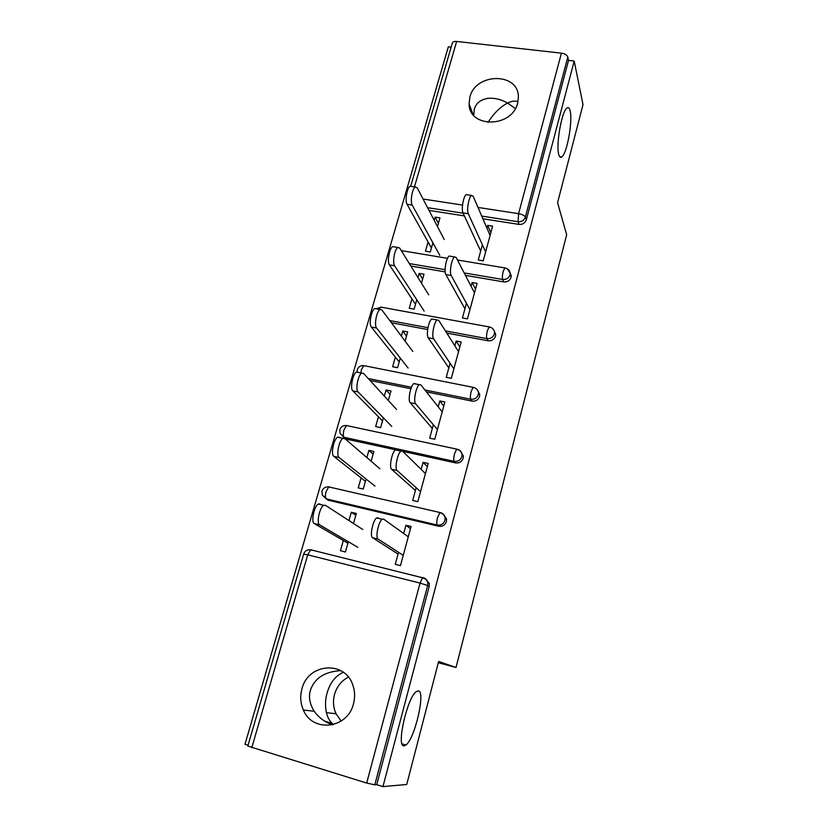 <?xml version="1.0" encoding="UTF-8"?>
<svg xmlns="http://www.w3.org/2000/svg" width="828" height="828" viewBox="0 0 828 828"><rect width="100%" height="100%" fill="white"/><g stroke="black" fill="none" stroke-linecap="round" stroke-linejoin="round"><path stroke-width="1.24" d="M332.556 724.821C325.062 722.306 318.946 717.783 314.205 711.252C309.693 703.914 308.42 696.938 310.396 690.324C314.485 678.194 324.617 671.632 340.784 670.628M418.399 690.873L416.215 691.649C407.241 697.486 396.012 747.208 404.012 745.862L405.927 745.034C414.911 738.69 425.799 691.194 418.399 690.873M473.709 115.34L474.34 109.203C476.048 102.962 480.871 99.308 488.82 98.232C495.351 97.983 501.623 99.598 507.626 103.076C511.538 101.088 514.985 100.602 517.986 101.616M570.15 110.931C569.467 108.002 568.422 107.029 567.014 108.013C561.808 110.848 555.754 145.055 558.755 154.474C559.459 157.061 560.473 157.889 561.788 156.927C566.921 153.915 572.862 121.302 570.15 110.931M343.341 672.274C335.454 675.834 330.03 682.769 327.07 693.077C325.238 699.391 325.021 705.922 326.398 712.649C327.588 717.317 329.492 720.867 332.142 723.32L333.653 724.541M348.371 677.107C341.488 680.751 336.872 686.484 334.543 694.309C332.763 701.047 333.26 707.526 336.054 713.757L341.146 721.074M469.869 97.176L469.093 103.976C469 128.33 512.097 127.916 517.624 103.158L518.369 97.445C519.249 72.264 475.572 72.347 469.869 97.176M301.93 688.927C299.953 696.234 300.44 703.262 303.4 710.02C312.508 733.008 347.781 728.816 353.494 703.748C355.119 697.58 354.964 691.556 353.018 685.667C345.555 660.206 308.088 662.866 301.93 688.927M451.146 47.134L448.321 46.813L244.984 744.279L248.079 745.231M410.667 186.29L452.305 43.16C452.657 41.824 454.106 41.265 456.642 41.452L561.425 53.158C564.924 53.748 567.056 55.031 567.811 57.018L568.525 60.434L574.197 61.075L583.015 104.628L557.575 202.725L566.662 234.728L456.011 667.492L438.312 662.7M425.675 578.907L429.349 583.626L429.214 586.452L427.652 585.52L374.794 784.84L366.69 783.06L247.831 746.069L303.659 554.16L307.726 554.832L251.764 747.756M429.214 586.452L376.709 784.685L382.95 786.6L406.734 784.489L438.633 661.468L456.011 667.492M374.794 784.84L376.709 784.685M574.197 61.075L382.95 786.6M410.491 528.678L405.927 525.262L411.081 526.484L400.452 565.638L395.277 564.354L398.558 552.307M348.329 541.729L345.431 551.976L340.401 550.723L343.309 540.498M353.494 523.482L356.33 513.474L351.32 512.284L355.812 515.306M405.927 525.262L403.681 533.511M351.32 512.284L348.971 520.553M510.11 272.65L511.093 277.308C509.831 280.64 507.398 282.172 503.766 281.903L465.429 275.362M445.164 271.894L410.854 266.036M568.525 60.434L526.308 219.844C525.076 223.105 522.665 224.626 519.063 224.409L482.89 218.778M464.373 215.901L429.007 210.395M466.433 303.286L462.438 317.962L467.447 318.873L477.083 283.362L472.095 282.503L471.07 286.26M416.784 299.757L414.124 309.186L409.239 308.295L411.909 298.887M421.473 283.186L424.008 274.223L419.154 273.385L417.974 277.535M477.859 390.712L479.722 394.532L479.536 396.426C478.232 399.914 475.738 401.476 472.043 401.104L426.389 391.861M410.885 388.725L370.002 380.456M433.334 424.712L429.68 438.147L434.772 439.233L444.884 401.963L439.823 400.938L438.209 406.827M383.385 417.829L380.611 427.652L375.653 426.586L378.437 416.784M388.301 400.441L390.982 390.971L386.055 389.967L384.316 396.094M443.839 514.726L446.571 519.073L446.406 521.526C445.05 525.18 442.494 526.753 438.736 526.266L328.271 500.205L324.297 496.407M366.069 479.019L363.233 489.048L358.245 487.899L361.091 477.88M371.11 461.217L373.863 451.477L368.895 450.38L366.856 457.553M416.163 487.713L412.686 500.464L417.819 501.654L428.19 463.463L423.087 462.334L421.162 469.372M395.639 449.79L342.947 438.374C339.087 440.165 335.992 455.648 339.118 457.532L374.991 486.129M344.2 438.178L341.954 434.99M460.844 451.777L463.359 456.052L463.173 458.205C461.848 461.765 459.323 463.338 455.597 462.914L402.76 451.353M400.286 358.089L397.564 367.715L392.648 366.742L395.37 357.137M405.089 341.115L407.697 331.904L402.801 330.983L401.342 336.106M450.09 363.254L446.251 377.33L451.301 378.324L461.186 341.954L456.156 341.012L454.841 345.804M494.254 331.024L495.693 334.45L495.506 336.147C494.223 339.552 491.76 341.095 488.096 340.784L446.799 333.094M427.672 329.534L391.427 322.775M432.899 242.79L430.291 252.022L425.447 251.226L428.066 241.993M437.484 226.603L439.958 217.867L435.135 217.112L434.214 220.351M482.393 244.757L478.232 260.002L483.21 260.83L492.619 226.147L487.671 225.371L486.916 228.124M423.087 462.334L427.331 466.619M368.895 450.38L373.117 454.127M439.823 400.938L443.777 406.062M386.055 389.967L390.019 394.397M456.156 341.012L459.83 346.922M402.801 330.983L406.517 336.064M472.095 282.503L475.51 289.169M419.154 273.385L422.642 279.077M487.671 225.371L490.828 232.751M435.135 217.112L438.395 223.394M515.368 108.561L507.626 103.076C500.526 106.667 493.974 113.115 487.971 122.42M408.276 536.813L383.643 519.115L382.225 519.239C378.562 521.309 375.136 537.765 378.106 539.069L372.569 537.724C369.547 536.409 372.962 519.984 376.678 517.924L378.117 517.8M398.082 554.077L372.569 537.724M403.246 555.34L378.106 539.069M362.809 529.506L325.311 505.256L323.707 505.339C319.598 507.264 316.224 523.462 319.639 524.859L314.257 523.555C310.8 522.147 314.174 505.97 318.325 504.055L319.939 503.983M319.639 524.859L357.82 547.298M314.257 523.555L347.926 543.178M425.447 473.575L402.501 451.094L401.011 451.084C397.554 452.999 394.407 468.72 397.109 470.532L391.613 469.3C388.87 467.478 392.006 451.777 395.505 449.883L397.016 449.894M415.408 490.476L391.613 469.3M420.541 491.656L397.109 470.532M442.193 411.878L420.862 384.865L419.31 384.689C416.07 386.459 413.151 401.528 415.615 403.795L410.16 402.677C407.666 400.4 410.574 385.351 413.845 383.592L415.428 383.778M432.319 428.438L410.16 402.677M437.412 429.515L415.615 403.795M458.546 351.662L438.747 320.353L437.153 319.991C434.11 321.626 431.398 336.116 433.634 338.797L428.231 337.772C425.954 335.092 428.656 320.622 431.73 318.997L433.303 319.287M448.828 367.891L428.231 337.772M453.868 368.884L433.634 338.797M474.506 292.874L456.176 257.498L454.551 256.928C451.695 258.429 449.169 272.412 451.198 275.465L445.837 274.544C443.767 271.491 446.292 257.529 449.18 256.038L450.618 256.276M464.932 308.792L445.837 274.544M469.942 309.693L451.198 275.465M490.093 235.473L473.161 196.215L471.525 195.439C468.845 196.826 466.474 210.343 468.306 213.738L462.997 212.91C461.124 209.515 463.483 196.019 466.195 194.642L467.52 194.839M480.664 251.081L462.997 212.91M485.632 251.898L468.306 213.738M339.118 457.532L333.787 456.342C330.62 454.448 333.705 438.985 337.607 437.205L339.325 437.277M379.866 468.751L344.645 438.436M333.787 456.342L365.427 481.306M396.529 409.425L363.492 373.356L361.712 373.128C358.079 374.784 355.233 389.626 358.1 391.954L352.811 390.868C349.902 388.529 352.749 373.707 356.413 372.062L358.203 372.289M358.1 391.954L391.758 426.389M352.811 390.868L382.515 420.903M412.799 351.465L381.843 309.92L380.011 309.517C376.605 311.049 373.977 325.332 376.595 328.054L371.348 327.06C368.688 324.338 371.306 310.076 374.753 308.554L376.543 308.875M376.595 328.054L408.142 368.046M371.348 327.06L399.199 361.919M428.697 294.84L399.738 248.089L397.875 247.489C394.666 248.907 392.224 262.683 394.625 265.767L389.419 264.877C386.976 261.793 389.408 248.027 392.658 246.62L394.304 246.899M394.625 265.767L424.143 311.049M389.419 264.877L415.501 304.311M444.232 239.499L417.188 187.801L415.304 186.993C412.282 188.298 409.995 201.639 412.199 205.044L407.034 204.237C404.799 200.831 407.076 187.521 410.119 186.217L411.63 186.435M412.199 205.044L439.782 255.334M407.034 204.237L431.419 248.017M366.69 783.06L420.034 583.088L307.726 554.832L310.635 549.771L311.525 549.709M429.349 583.626L427.786 582.684L427.652 585.52L420.034 583.088L422.549 577.768L423.232 577.644C425.716 578.389 427.238 580.066 427.786 582.684C427 580.055 425.25 578.42 422.549 577.768L310.635 549.771C307.157 549.481 304.839 550.92 303.679 554.098M456.642 41.452L414.466 186.869M423.067 199.041L462.531 205.075M478.004 207.445L518.597 213.655L561.425 53.158M567.811 57.018L525.345 217.133L526.308 219.844M519.063 224.409L518.069 221.718L518.597 213.655C522.199 214.359 524.455 215.518 525.345 217.133C524.114 220.403 521.692 221.935 518.069 221.718L481.73 216.077M438.736 526.266L437.246 525.024L326.253 498.86L328.271 500.205M321.968 491.221L322.258 495.051L326.253 498.86C325.197 497.731 325.135 495.299 326.077 491.573L328.757 486.905L329.71 486.905M446.571 519.073L445.133 517.8C444.398 515.057 442.628 513.36 439.813 512.708L437.505 517.624C436.584 521.474 436.501 523.938 437.246 525.024C441.024 525.521 443.591 523.927 444.957 520.253L445.133 517.8C444.657 515.109 443.135 513.391 440.548 512.656L440.962 513.029M455.597 462.914L454.22 461.351L344.086 437.287L345.99 438.923M463.359 456.052L462.024 454.458C461.341 451.633 459.561 449.904 456.663 449.252L454.531 453.796C453.63 457.573 453.527 460.089 454.22 461.351C457.956 461.776 460.503 460.202 461.838 456.611L462.024 454.458C461.62 451.726 460.099 450.008 457.439 449.283L457.605 449.48M472.043 401.104L470.77 399.231L424.888 389.967M411.444 387.256L368.232 378.531M479.722 394.532L478.491 392.627L478.305 394.532C476.99 398.04 474.485 399.603 470.77 399.231C470.138 397.802 470.263 395.246 471.142 391.541L473.109 387.338L473.947 387.525M488.096 340.784L486.916 338.621L445.423 330.921M427.983 327.681L389.781 320.581M503.766 281.903L502.679 279.471L464.166 272.919M445.091 269.669L409.332 263.583M463.121 213.2L427.59 207.683M321.988 491.128C323.127 488.054 325.383 486.647 328.757 486.905L440.548 512.656M339.832 429.815L340.029 433.334L344.086 437.287C343.092 435.983 343.061 433.51 343.982 429.856L346.456 425.53L347.46 425.613M339.873 429.67C340.97 426.689 343.175 425.313 346.456 425.53L457.439 449.283M478.491 392.627C477.859 389.729 476.069 387.97 473.109 387.338L363.74 365.603L361.453 369.619L360.832 372.952M357.313 369.681C358.4 366.783 360.542 365.417 363.74 365.603L364.185 365.697M379.027 309.33L380.621 307.074L489.162 326.905L487.35 330.807C486.481 334.429 486.336 337.037 486.916 338.621C490.6 338.942 493.084 337.389 494.368 333.963L494.554 332.266C493.964 329.306 492.174 327.526 489.162 326.905L489.938 327.07M375.757 308.73L381.636 307.26M511.269 275.786L510.224 273.312C509.675 270.311 507.885 268.51 504.842 267.91L503.165 271.532C502.317 275.093 502.151 277.732 502.679 279.471C506.332 279.729 508.785 278.187 510.048 274.844L510.224 273.312L507.336 268.8M457.47 259.992L505.556 268.044M336.054 713.757L326.398 712.649M473.088 114.585L469.093 103.976M314.205 711.252L303.4 710.02M357.272 369.857L357.127 371.824M495.693 334.45L494.554 332.266M447.513 258.326L401.29 250.605M559.666 156.637L561.788 156.927M402.056 743.886L405.927 745.034M324.679 721.126L332.142 723.32M382.225 519.239L376.678 517.924M318.325 504.055L323.707 505.339M401.011 451.084L395.505 449.883M419.31 384.689L413.845 383.592M437.153 319.991L431.73 318.997M454.551 256.928L449.18 256.038M471.525 195.439L466.195 194.642M337.607 437.205L342.947 438.374M356.413 372.062L361.712 373.128M374.753 308.554L380.011 309.517M392.658 246.62L397.875 247.489M410.119 186.217L415.304 186.993"/></g></svg>
